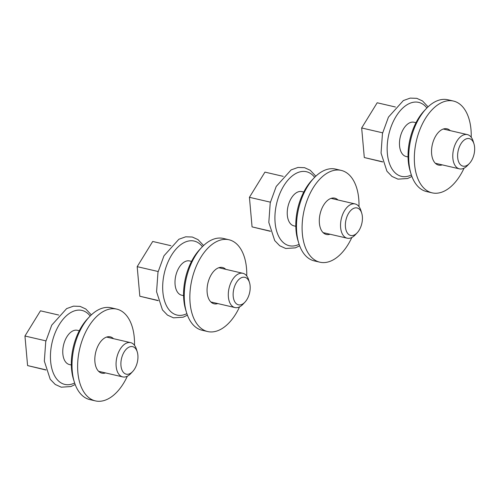 <?xml version="1.0" encoding="UTF-8"?>
<svg xmlns="http://www.w3.org/2000/svg" width="499" height="499" viewBox="0 0 499 499"><rect width="100%" height="100%" fill="white"/><g stroke="black" fill="none" stroke-linecap="round" stroke-linejoin="round"><path stroke-width="0.75" d="M79.285 330.737L77.345 330.288A17.584 10.111 103.1 0 0 62.849 353.916A17.584 10.111 103.1 0 0 69.398 364.538L71.338 364.987M137.256 351.907L136.42 349.194A17.584 10.111 103.1 0 0 130.644 342.651A17.584 10.111 103.1 0 0 116.148 366.278A17.584 10.111 103.1 0 0 122.698 376.901A17.584 10.111 103.1 0 0 130.769 373.564L132.709 371.493A14.134 8.127 103.1 0 0 137.256 351.907A14.134 8.127 103.1 0 0 127.133 348.377A14.134 8.127 103.1 0 0 120.964 365.636A14.134 8.127 103.1 0 0 132.709 371.493M45.908 340.867L24.95 336.008L40.469 310.815L58.72 315.05M45.914 369.834L27.588 365.586L24.95 336.008M45.97 370.021L27.588 365.586M191.522 261.389L189.583 260.94A17.584 10.111 103.1 0 0 175.087 284.567A17.584 10.111 103.1 0 0 181.636 295.19L183.576 295.639M249.494 282.559L248.658 279.845A17.584 10.111 103.1 0 0 242.882 273.302A17.584 10.111 103.1 0 0 228.386 296.93A17.584 10.111 103.1 0 0 234.935 307.552A17.584 10.111 103.1 0 0 243.007 304.215L244.953 302.144A14.134 8.127 103.1 0 0 249.494 282.559A14.134 8.127 103.1 0 0 239.37 279.028A14.134 8.127 103.1 0 0 233.201 296.287A14.134 8.127 103.1 0 0 244.953 302.144M158.152 271.518L137.188 266.659L152.706 241.466L170.957 245.701M158.152 300.485L139.826 296.231L137.188 266.659M158.208 300.672L139.826 296.231M303.76 192.04L301.82 191.591A17.584 10.111 103.1 0 0 287.324 215.219A17.584 10.111 103.1 0 0 293.874 225.841L295.813 226.29M361.731 213.21L360.896 210.497A17.584 10.111 103.1 0 0 355.12 203.948A17.584 10.111 103.1 0 0 340.624 227.581A17.584 10.111 103.1 0 0 347.173 238.204A17.584 10.111 103.1 0 0 355.244 234.867L357.19 232.796A14.134 8.127 103.1 0 0 361.731 213.21A14.134 8.127 103.1 0 0 351.608 209.68A14.134 8.127 103.1 0 0 345.439 226.939A14.134 8.127 103.1 0 0 357.19 232.796M270.389 202.17L249.425 197.311L264.944 172.118L283.195 176.353M270.389 231.137L252.064 226.883L249.425 197.311M270.446 231.324L252.064 226.883M415.998 122.692L414.058 122.243A17.584 10.111 103.1 0 0 399.562 145.87A17.584 10.111 103.1 0 0 406.111 156.493L408.051 156.942M473.969 143.862L473.133 141.148A17.584 10.111 103.1 0 0 467.357 134.599A17.584 10.111 103.1 0 0 452.861 158.227A17.584 10.111 103.1 0 0 459.411 168.855A17.584 10.111 103.1 0 0 467.482 165.518L469.428 163.447A14.134 8.127 103.1 0 0 473.969 143.862A14.134 8.127 103.1 0 0 463.845 140.331A14.134 8.127 103.1 0 0 457.677 157.59A14.134 8.127 103.1 0 0 469.428 163.447M382.627 132.821L361.663 127.962L377.182 102.769L395.433 107.004M382.627 161.788L364.301 157.534L361.663 127.962M382.683 161.975L364.301 157.534M134.505 345.308A47.118 27.096 103.1 0 0 116.71 309.099L111.109 307.796A47.118 27.096 103.1 0 0 89.483 316.74L87.506 318.849A43.6 25.069 103.1 0 0 71.563 369.173A43.6 25.069 103.1 0 0 73.484 379.277L74.339 382.047A47.118 27.096 103.1 0 0 89.814 399.593L95.421 400.897A47.118 27.096 103.1 0 0 127.332 376.215M99.207 371.836A18.638 10.716 103.1 0 0 99.95 371.624M107.896 337.374A18.638 10.716 103.1 0 0 107.322 336.856M113.504 338.671A18.638 10.716 103.1 0 0 110.279 336.844A18.638 10.716 103.1 0 0 94.916 361.887A18.638 10.716 103.1 0 0 101.858 373.152A18.638 10.716 103.1 0 0 105.557 372.928M116.71 309.099A47.118 27.096 103.1 0 0 77.869 372.422A47.118 27.096 103.1 0 0 95.421 400.897M89.483 316.74A47.118 27.096 103.1 0 0 72.261 371.119A47.118 27.096 103.1 0 0 74.339 382.047M246.743 275.959A47.118 27.096 103.1 0 0 228.947 239.751L223.346 238.447A47.118 27.096 103.1 0 0 201.727 247.392L199.743 249.5A43.6 25.069 103.1 0 0 183.8 299.818A43.6 25.069 103.1 0 0 185.728 309.929L186.576 312.698A47.118 27.096 103.1 0 0 202.051 330.244L207.659 331.548A47.118 27.096 103.1 0 0 239.57 306.86M211.445 302.488A18.638 10.716 103.1 0 0 212.187 302.275M220.134 268.025A18.638 10.716 103.1 0 0 219.56 267.508M225.741 269.323A18.638 10.716 103.1 0 0 222.517 267.495A18.638 10.716 103.1 0 0 207.154 292.539A18.638 10.716 103.1 0 0 214.096 303.804A18.638 10.716 103.1 0 0 217.795 303.579M228.947 239.751A47.118 27.096 103.1 0 0 190.107 303.074A47.118 27.096 103.1 0 0 207.659 331.548M201.727 247.392A47.118 27.096 103.1 0 0 184.499 301.77A47.118 27.096 103.1 0 0 186.576 312.698M358.981 206.611A47.118 27.096 103.1 0 0 341.191 170.396L335.584 169.099A47.118 27.096 103.1 0 0 313.965 178.043L311.981 180.151A43.6 25.069 103.1 0 0 296.038 230.469A43.6 25.069 103.1 0 0 297.965 240.58L298.814 243.35A47.118 27.096 103.1 0 0 314.289 260.896L319.896 262.2A47.118 27.096 103.1 0 0 351.814 237.512M323.683 233.139A18.638 10.716 103.1 0 0 324.425 232.927M332.371 198.677A18.638 10.716 103.1 0 0 331.798 198.159M337.979 199.974A18.638 10.716 103.1 0 0 334.754 198.147A18.638 10.716 103.1 0 0 319.391 223.19A18.638 10.716 103.1 0 0 326.334 234.455A18.638 10.716 103.1 0 0 330.032 234.231M341.191 170.396A47.118 27.096 103.1 0 0 302.344 233.719A47.118 27.096 103.1 0 0 319.896 262.2M313.965 178.043A47.118 27.096 103.1 0 0 296.737 232.422A47.118 27.096 103.1 0 0 298.814 243.35M471.218 137.262A47.118 27.096 103.1 0 0 453.429 101.047L447.821 99.75A47.118 27.096 103.1 0 0 426.202 108.695L424.219 110.803A43.6 25.069 103.1 0 0 408.276 161.121A43.6 25.069 103.1 0 0 410.203 171.232L411.051 174.001A47.118 27.096 103.1 0 0 426.533 191.547L432.134 192.851A47.118 27.096 103.1 0 0 464.051 168.163M435.92 163.784A18.638 10.716 103.1 0 0 436.669 163.578M444.609 129.328A18.638 10.716 103.1 0 0 444.035 128.811M450.217 130.626A18.638 10.716 103.1 0 0 446.992 128.798A18.638 10.716 103.1 0 0 431.629 153.842A18.638 10.716 103.1 0 0 438.571 165.1A18.638 10.716 103.1 0 0 442.27 164.876M453.429 101.047A47.118 27.096 103.1 0 0 414.582 164.371A47.118 27.096 103.1 0 0 432.134 192.851M426.202 108.695A47.118 27.096 103.1 0 0 408.974 163.073A47.118 27.096 103.1 0 0 411.051 174.001M90.176 316.023A37.974 21.837 103.1 0 0 63.566 318.686A37.974 21.837 103.1 0 0 50.642 361.457A37.974 21.837 103.1 0 0 74.644 382.995M202.419 246.674A37.974 21.837 103.1 0 0 175.804 249.338A37.974 21.837 103.1 0 0 162.88 292.108A37.974 21.837 103.1 0 0 186.882 313.646M314.657 177.326A37.974 21.837 103.1 0 0 288.042 179.989A37.974 21.837 103.1 0 0 275.117 222.76A37.974 21.837 103.1 0 0 299.119 244.298M426.894 107.977A37.974 21.837 103.1 0 0 400.279 110.641A37.974 21.837 103.1 0 0 387.355 153.411A37.974 21.837 103.1 0 0 411.357 174.949M75.187 384.523L70.87 386.557L61.246 387.193L55.252 384.467L50.224 379.271L44.336 361.12L45.74 341.628L51.728 325.167L66.641 308.6L73.49 306.149L80.071 306.374L85.797 308.993L91.342 314.888M98.634 371.318L122.698 376.901M106.574 337.068L130.644 342.651M187.424 315.175L183.108 317.208L173.484 317.844L167.489 315.118L162.468 309.923L156.574 291.772L157.977 272.279L163.965 255.819L178.879 239.252L185.728 236.8L192.308 237.025L198.034 239.645L203.58 245.539M210.871 301.97L234.935 307.552M218.818 267.72L242.882 273.302M299.662 245.826L295.346 247.86L285.721 248.496L279.727 245.77L274.706 240.574L268.818 222.423L270.215 202.925L276.203 186.47L291.117 169.903L297.965 167.452L304.546 167.676L310.272 170.296L315.817 176.191M323.109 232.621L347.173 238.204M331.055 198.371L355.12 203.948M411.906 176.478L407.583 178.511L397.959 179.147L391.964 176.421L386.943 171.226L381.055 153.074L382.452 133.576L388.44 117.122L403.36 100.555L410.203 98.103L416.784 98.328L422.51 100.948L428.055 106.842M435.346 163.273L459.411 168.855M443.293 129.023L467.357 134.599"/></g></svg>
